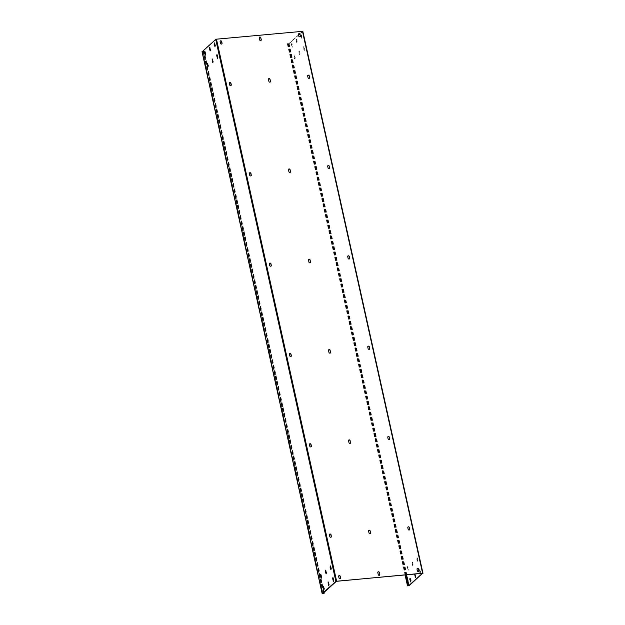 <?xml version="1.0" encoding="UTF-8"?>
<svg xmlns="http://www.w3.org/2000/svg" width="625" height="625" viewBox="0 0 625 625"><rect width="100%" height="100%" fill="white"/><g stroke="black" fill="none" stroke-linecap="round" stroke-linejoin="round"><path stroke-width="0.47" stroke-dasharray="3.12 2.34" d="M202.102 51.789L204.164 51.18L202.406 51.648L322.57 593.578M324.102 592.195L204.164 51.18M323.812 592.461L203.812 51.211M422.594 573.352L302.445 31.398L216.32 39.305L202.422 51.625L322.555 593.602M333.633 581.188L334.055 580.141L333.055 577.703M328.852 585.477L329.273 584.43L328.273 581.992M331.031 569.445L331.453 568.398L330.453 565.961M326.25 573.734L326.664 572.688L325.664 570.25M215.086 46.461L215.508 45.414L214.508 42.977M210.305 50.75L210.727 49.703L209.727 47.266M217.695 58.203L218.117 57.156L217.117 54.719M212.906 62.492L213.328 61.445L212.328 59.008M324.062 589.766L324.484 588.719L323.484 586.281M321.461 578.023L321.883 576.977L320.883 574.539M205.516 55.039L205.938 53.992L204.938 51.555M208.117 66.781L208.539 65.734L207.539 63.297M379.531 575.25A0.867 0.75 -131.9 0 1 378.109 574.75L377.664 572.758A0.867 0.75 -131.9 0 1 377.945 571.984M370.32 533.703A0.867 0.75 -131.9 0 1 368.898 533.195L368.453 531.211A0.867 0.75 -131.9 0 1 368.734 530.438M350.297 443.375A0.867 0.75 -131.9 0 1 348.867 442.875L348.43 440.883A0.867 0.75 -131.9 0 1 348.711 440.109M330.273 353.047A0.867 0.75 -131.9 0 1 328.844 352.547L328.406 350.562A0.867 0.75 -131.9 0 1 328.688 349.789M310.25 262.727A0.867 0.75 -131.9 0 1 308.82 262.219L308.383 260.234A0.867 0.75 -131.9 0 1 308.664 259.461M290.227 172.398A0.867 0.75 -131.9 0 1 288.797 171.898L288.359 169.906A0.867 0.75 -131.9 0 1 288.641 169.133M270.195 82.07A0.867 0.75 -131.9 0 1 268.773 81.57L268.328 79.586A0.867 0.75 -131.9 0 1 268.617 78.812M260.984 40.523A0.867 0.75 -131.9 0 1 259.562 40.023L259.117 38.031A0.867 0.75 -131.9 0 1 259.398 37.258M340.32 578.68A0.867 0.75 -131.9 0 1 338.891 578.18L338.531 576.555A0.867 0.75 -131.9 0 1 338.812 575.781M418.672 571.461A0.867 0.75 -131.9 0 1 417.242 570.953L416.883 569.328A0.867 0.75 -131.9 0 1 417.164 568.555M331.109 537.133A0.867 0.75 -131.9 0 1 329.68 536.625L329.32 535A0.867 0.75 -131.9 0 1 329.602 534.227M409.453 529.906A0.867 0.75 -131.9 0 1 408.031 529.406L407.672 527.781A0.867 0.75 -131.9 0 1 407.953 527.008M311.078 446.805A0.867 0.75 -131.9 0 1 309.656 446.305L309.297 444.68A0.867 0.75 -131.9 0 1 309.578 443.906M389.43 439.578A0.867 0.75 -131.9 0 1 388.008 439.078L387.648 437.453A0.867 0.75 -131.9 0 1 387.93 436.68M291.055 356.484A0.867 0.75 -131.9 0 1 289.633 355.977L289.273 354.352A0.867 0.75 -131.9 0 1 289.555 353.578M369.406 349.258A0.867 0.75 -131.9 0 1 367.984 348.75L367.617 347.125A0.867 0.75 -131.9 0 1 367.906 346.352M271.031 266.156A0.867 0.75 -131.9 0 1 269.609 265.656L269.242 264.023A0.867 0.75 -131.9 0 1 269.531 263.25M349.383 258.93A0.867 0.75 -131.9 0 1 347.953 258.43L347.594 256.805A0.867 0.75 -131.9 0 1 347.875 256.031M251.008 175.828A0.867 0.75 -131.9 0 1 249.578 175.328L249.219 173.703A0.867 0.75 -131.9 0 1 249.5 172.93M329.359 168.609A0.867 0.75 -131.9 0 1 327.93 168.102L327.57 166.477A0.867 0.75 -131.9 0 1 327.852 165.703M230.984 85.508A0.867 0.75 -131.9 0 1 229.555 85L229.195 83.375A0.867 0.75 -131.9 0 1 229.477 82.602M309.336 78.281A0.867 0.75 -131.9 0 1 307.906 77.773L307.547 76.148A0.867 0.75 -131.9 0 1 307.828 75.375M221.773 43.953A0.867 0.75 -131.9 0 1 220.344 43.453L219.984 41.828A0.867 0.75 -131.9 0 1 220.266 41.055M300.125 36.734A0.867 0.75 -131.9 0 1 298.695 36.227L298.336 34.602A0.867 0.75 -131.9 0 1 298.617 33.828M302.445 31.398L422.57 573.336M298.57 34.891L288.781 43.664L287.383 43.789L289.125 43.633L302.781 31.391M299.609 33.953L302.43 31.422M420.133 572.711L420.523 573.289L420.766 572.141L419.93 569.578L419.781 572.742L420.18 573.32L420.414 572.172L419.578 569.609L419.781 572.742M415.555 577.484L415.977 576.43L414.961 574.023M417.086 558.984L417.922 561.547L418.164 560.398L417.328 557.836L416.742 559.016L417.578 561.578L417.375 558.445L416.977 557.867L416.742 559.016M412.937 562.703L412.539 562.125L412.305 563.273L413.141 565.836L412.937 562.703L412.188 562.156L411.953 563.305L412.789 565.867L412.586 562.734M301.141 36L301.984 38.562L301.781 35.43L301.383 34.852L300.797 36.031L301.633 38.594L301.43 35.461L301.031 34.883L300.797 36.031M296.992 39.719L296.594 39.141L296.359 40.289L297.195 42.852L296.992 39.719L296.25 39.172L296.008 40.32L296.844 42.883L296.641 39.75M304.188 49.727L304.586 50.305L304.82 49.156L303.984 46.594L303.844 49.758L304.234 50.336L304.477 49.195L303.641 46.625L303.844 49.758M300.039 53.445L299.195 50.883L299.406 54.016L299.797 54.594L300.039 53.445L298.852 50.914L299.055 54.047L299.453 54.625L299.688 53.484M410.773 581.773L411.195 580.727L410.195 578.289M407.516 567.562L408.352 570.125L408.586 568.984L407.75 566.414L407.164 567.594L408.008 570.156L407.805 567.023L407.406 566.445L407.164 567.594M291.57 44.578L292.406 47.141L292.203 44.008L291.812 43.43L291.227 44.609L292.062 47.172L291.859 44.039L291.461 43.461L291.227 44.609M294.617 58.305L295.016 58.883L295.25 57.742L294.414 55.172L294.266 58.336L294.664 58.914L294.898 57.773L294.062 55.211L294.266 58.336M288.086 43.445L405.898 574.859M287.734 43.477L405.547 574.891M323.227 593.688L203.078 51.734M202.383 51.797L322.531 593.75M323.961 593.445L203.812 51.492M323.453 592.781L203.461 51.531M323.242 592.977L203.219 51.609M202.523 51.672L322.648 593.508M216.07 39.383L336.219 581.336M216.32 39.305L336.469 581.258M302.328 31.375L422.477 573.328M289.125 43.633L409.273 585.578M288.391 43.867L408.539 585.82M288.781 43.664L406.531 574.797M288.531 43.742L406.273 574.82M287.695 43.93L407.844 585.883M287.383 43.789L405.133 574.93M287.836 43.805L407.961 585.641M287.734 43.758L407.883 585.711M287.344 43.867L405.078 574.93M287.719 43.781L407.867 585.734"/><path stroke-width="0.94" d="M202.102 51.789L215.727 39.422L335.875 581.367L322.219 593.609L324.312 593.133L324.102 592.195M322.648 593.508L323.609 593.484L323.812 592.461M322.672 593.625L336.469 581.258L422.477 573.328L408.68 585.695L407.867 585.734L408.234 585.398L405.898 574.859M333.055 577.703L333.633 581.188M328.273 581.992L328.852 585.477M330.453 565.961L331.031 569.445M325.664 570.25L326.25 573.734M214.508 42.977L215.086 46.461M209.727 47.266L210.305 50.75M217.117 54.719L217.695 58.203M212.328 59.008L212.906 62.492M323.484 586.281L324.062 589.766M320.883 574.539L321.461 578.023M204.938 51.555L205.516 55.039M207.539 63.297L208.117 66.781M333.078 580.742L333.469 581.312L333.711 580.172L332.875 577.609L332.633 578.75L333.422 580.703M328.922 584.461L328.086 581.898L328.289 585.031L328.688 585.602L328.922 584.461M330.031 567.008L330.867 569.57L331.102 568.43L330.664 566.438L330.266 565.867L330.383 566.977M325.883 570.734L325.484 570.156L325.242 571.297L326.086 573.859L325.883 570.734M214.086 44.023L214.922 46.586L215.164 45.445L214.719 43.453L214.328 42.883L214.438 43.992M209.938 47.75L209.539 47.172L209.305 48.312L210.141 50.875L209.938 47.75M217.133 57.758L217.531 58.328L217.766 57.188L216.93 54.625L216.695 55.766L217.484 57.719M212.977 61.477L212.141 58.914L212.344 62.047L212.742 62.617L212.977 61.477M323.5 589.32L323.898 589.891L324.141 588.75L323.297 586.188L323.062 587.328L323.852 589.289M320.461 575.586L321.297 578.148L321.531 577.008L321.094 575.023L320.695 574.445L320.805 575.555M204.516 52.602L205.352 55.164L205.594 54.023L205.148 52.039L204.758 51.461L204.867 52.57M207.562 66.336L207.953 66.906L208.195 65.766L207.359 63.203L207.117 64.344L207.906 66.305M335.875 581.367L422.617 573.203L409.273 585.578L407.844 585.883L408.234 585.398M215.727 39.422L216.461 39.18L336.609 581.133M422.969 573.266L302.82 31.312L216.461 39.18M379.375 572.492A0.867 0.75 -131.9 0 0 377.805 572.633L378.25 574.617A0.867 0.75 -131.9 0 0 379.812 574.477L379.375 572.492L379.672 574.602A0.867 0.75 -131.9 0 1 379.531 575.25M370.164 530.938A0.867 0.75 -131.9 0 0 368.594 531.086L369.039 533.07A0.867 0.75 -131.9 0 0 370.602 532.93L370.164 530.938L370.461 533.055A0.867 0.75 -131.9 0 1 370.32 533.703M350.141 440.617A0.867 0.75 -131.9 0 0 348.57 440.758L349.008 442.742A0.867 0.75 -131.9 0 0 350.578 442.602L350 440.742L350.438 442.727A0.867 0.75 -131.9 0 1 350.297 443.375M330.117 350.289A0.867 0.75 -131.9 0 0 328.547 350.43L328.984 352.422A0.867 0.75 -131.9 0 0 330.555 352.273L330.117 350.289L330.414 352.398A0.867 0.75 -131.9 0 1 330.273 353.047M310.086 259.961A0.867 0.75 -131.9 0 0 308.523 260.109L308.961 262.094A0.867 0.75 -131.9 0 0 310.531 261.953L310.086 259.961L310.391 262.078A0.867 0.75 -131.9 0 1 310.25 262.727M290.062 169.641A0.867 0.75 -131.9 0 0 288.5 169.781L288.938 171.766A0.867 0.75 -131.9 0 0 290.508 171.625L290.062 169.641L290.367 171.75A0.867 0.75 -131.9 0 1 290.227 172.398M270.039 79.312A0.867 0.75 -131.9 0 0 268.469 79.453L268.914 81.445A0.867 0.75 -131.9 0 0 270.477 81.297L270.039 79.312L270.336 81.422A0.867 0.75 -131.9 0 1 270.195 82.07M260.828 37.766A0.867 0.75 -131.9 0 0 259.258 37.906L259.703 39.891A0.867 0.75 -131.9 0 0 261.266 39.75L260.828 37.766L261.125 39.875A0.867 0.75 -131.9 0 1 260.984 40.523M418.586 569.055A0.867 0.75 -131.9 0 0 417.023 569.203L417.383 570.828A0.867 0.75 -131.9 0 0 418.953 570.68L418.586 569.055L418.813 570.812A0.867 0.75 -131.9 0 1 418.672 571.461M340.242 576.281L340.602 577.906A0.867 0.75 -131.9 0 1 339.031 578.055L338.672 576.43A0.867 0.75 -131.9 0 1 340.242 576.281L340.102 576.406A0.867 0.75 -131.9 0 0 338.812 575.781M409.375 527.508A0.867 0.75 -131.9 0 0 407.812 527.656L408.172 529.281A0.867 0.75 -131.9 0 0 409.742 529.133L409.375 527.508L409.594 529.258A0.867 0.75 -131.9 0 1 409.453 529.906M331.031 534.734L331.391 536.359A0.867 0.75 -131.9 0 1 329.82 536.5L329.461 534.875A0.867 0.75 -131.9 0 1 331.031 534.734L330.891 534.859A0.867 0.75 -131.9 0 0 329.602 534.227M389.352 437.18A0.867 0.75 -131.9 0 0 387.789 437.328L388.148 438.953A0.867 0.75 -131.9 0 0 389.711 438.805L389.211 437.312L389.57 438.938A0.867 0.75 -131.9 0 1 389.43 439.578M311 444.406L311.367 446.031A0.867 0.75 -131.9 0 1 309.797 446.18L309.438 444.555A0.867 0.75 -131.9 0 1 311 444.406L310.859 444.531A0.867 0.75 -131.9 0 0 309.578 443.906M369.328 346.859A0.867 0.75 -131.9 0 0 367.758 347L368.125 348.625A0.867 0.75 -131.9 0 0 369.688 348.484L369.188 346.984L369.547 348.609A0.867 0.75 -131.9 0 1 369.406 349.258M290.977 354.078L291.336 355.711A0.867 0.75 -131.9 0 1 289.773 355.852L289.414 354.227A0.867 0.75 -131.9 0 1 290.977 354.078L290.836 354.211A0.867 0.75 -131.9 0 0 289.555 353.578M349.305 256.531A0.867 0.75 -131.9 0 0 347.734 256.68L348.094 258.305A0.867 0.75 -131.9 0 0 349.664 258.156L349.164 256.656L349.523 258.281A0.867 0.75 -131.9 0 1 349.383 258.93M270.953 263.758L271.312 265.383A0.867 0.75 -131.9 0 1 269.75 265.523L269.391 263.898A0.867 0.75 -131.9 0 1 270.953 263.758L270.812 263.883A0.867 0.75 -131.9 0 0 269.531 263.25M329.281 166.203A0.867 0.75 -131.9 0 0 327.711 166.352L328.07 167.977A0.867 0.75 -131.9 0 0 329.641 167.828L329.141 166.336L329.5 167.961A0.867 0.75 -131.9 0 1 329.359 168.609M250.93 173.43L251.289 175.055A0.867 0.75 -131.9 0 1 249.719 175.203L249.359 173.578A0.867 0.75 -131.9 0 1 250.93 173.43L250.789 173.555A0.867 0.75 -131.9 0 0 249.5 172.93M309.258 75.883A0.867 0.75 -131.9 0 0 307.688 76.023L308.047 77.648A0.867 0.75 -131.9 0 0 309.617 77.508L309.258 75.883L309.477 77.633A0.867 0.75 -131.9 0 1 309.336 78.281M230.906 83.102L231.266 84.734A0.867 0.75 -131.9 0 1 229.695 84.875L229.336 83.25A0.867 0.75 -131.9 0 1 230.906 83.102L230.766 83.234A0.867 0.75 -131.9 0 0 229.477 82.602M300.047 34.328A0.867 0.75 -131.9 0 0 298.477 34.477L298.836 36.102A0.867 0.75 -131.9 0 0 300.406 35.953L300.047 34.328L300.266 36.086A0.867 0.75 -131.9 0 1 300.125 36.734M221.695 41.555L222.055 43.18A0.867 0.75 -131.9 0 1 220.484 43.328L220.125 41.703A0.867 0.75 -131.9 0 1 221.695 41.555L221.555 41.68A0.867 0.75 -131.9 0 0 220.266 41.055M377.945 571.984A0.867 0.75 -131.9 0 1 379.234 572.617M368.734 530.438A0.867 0.75 -131.9 0 1 370.023 531.062M348.711 440.109A0.867 0.75 -131.9 0 1 350 440.742M328.688 349.789A0.867 0.75 -131.9 0 1 329.977 350.414M308.664 259.461A0.867 0.75 -131.9 0 1 309.945 260.086M288.641 169.133A0.867 0.75 -131.9 0 1 289.922 169.766M268.617 78.812A0.867 0.75 -131.9 0 1 269.898 79.438M259.398 37.258A0.867 0.75 -131.9 0 1 260.688 37.891M340.602 577.906L340.461 578.031A0.867 0.75 -131.9 0 1 340.32 578.68M340.461 578.031L340.102 576.406M417.164 568.555A0.867 0.75 -131.9 0 1 418.445 569.188M331.391 536.359L331.25 536.484A0.867 0.75 -131.9 0 1 331.109 537.133M331.25 536.484L330.891 534.859M407.953 527.008A0.867 0.75 -131.9 0 1 409.234 527.633M311.367 446.031L311.227 446.156A0.867 0.75 -131.9 0 1 311.078 446.805M311.227 446.156L310.859 444.531M387.93 436.68A0.867 0.75 -131.9 0 1 389.211 437.312M291.336 355.711L291.195 355.836A0.867 0.75 -131.9 0 1 291.055 356.484M291.195 355.836L290.836 354.211M367.906 346.352A0.867 0.75 -131.9 0 1 369.188 346.984M271.312 265.383L271.172 265.508A0.867 0.75 -131.9 0 1 271.031 266.156M271.172 265.508L270.812 263.883M347.875 256.031A0.867 0.75 -131.9 0 1 349.164 256.656M251.289 175.055L251.148 175.18A0.867 0.75 -131.9 0 1 251.008 175.828M251.148 175.18L250.789 173.555M327.852 165.703A0.867 0.75 -131.9 0 1 329.141 166.336M231.266 84.734L231.125 84.859A0.867 0.75 -131.9 0 1 230.984 85.508M231.125 84.859L230.766 83.234M307.828 75.375A0.867 0.75 -131.9 0 1 309.117 76.008M222.055 43.18L221.914 43.305A0.867 0.75 -131.9 0 1 221.773 43.953M221.914 43.305L221.555 41.68M298.617 33.828A0.867 0.75 -131.9 0 1 299.906 34.461M302.82 31.312L422.898 573.211M298.57 34.891L299.609 33.953M414.961 574.023L415.555 577.484M410.195 578.289L410.773 581.773M414.617 574.055L415.391 577.609L415 574.016M410.211 581.32L410.609 581.898L410.844 580.758L410.008 578.188L409.773 579.336L410.562 581.289M405.547 574.891L407.883 585.43M202.07 51.656L322.219 593.609M323.609 593.484L323.453 592.781M323.367 593.562L323.242 592.977M302.469 31.25L422.617 573.203M406.531 574.797L408.93 585.617M406.273 574.82L408.68 585.695M405.133 574.93L407.531 585.742M322.18 593.688L202.031 51.734M405.078 574.93L407.492 585.82"/></g></svg>
